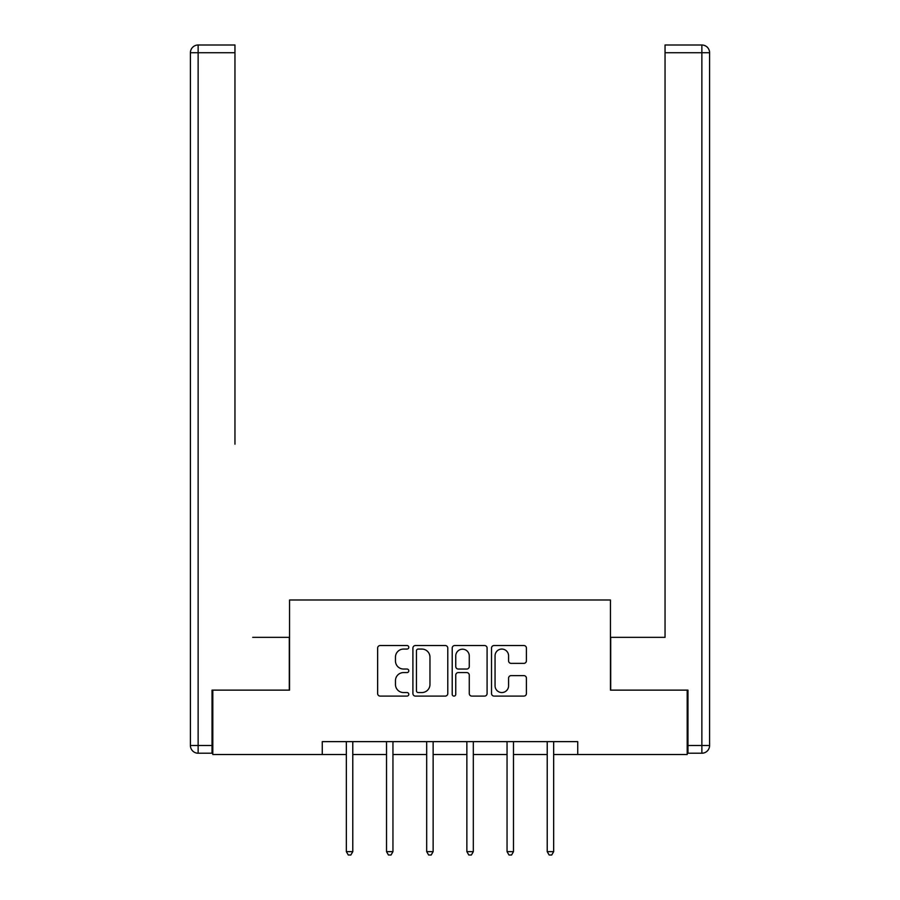 <?xml version="1.0" encoding="UTF-8"?>
<svg xmlns="http://www.w3.org/2000/svg" width="900" height="900" viewBox="0 0 900 900"><rect width="100%" height="100%" fill="white"/><g stroke="black" fill="none" stroke-linecap="round" stroke-linejoin="round"><path stroke-width="1.35" d="M408.791 647.303A1.766 1.766 0 0 0 407.025 645.536L380.171 645.536A2.531 2.531 0 0 0 377.64 648.056L377.64 693.562A2.531 2.531 0 0 0 380.171 696.094L407.025 696.094A1.766 1.766 0 0 0 408.791 694.316A1.766 1.766 0 0 0 407.025 692.55L403.549 692.55A8.089 8.089 0 0 1 395.46 684.461L395.46 680.67A8.089 8.089 0 0 1 403.549 672.581L407.025 672.581A1.766 1.766 0 0 0 408.791 670.815A1.766 1.766 0 0 0 407.025 669.038L403.549 669.038A8.089 8.089 0 0 1 395.46 660.949L395.46 657.158A8.089 8.089 0 0 1 403.549 649.069L407.025 649.069A1.766 1.766 0 0 0 408.791 647.303M523.879 663.356A2.531 2.531 0 0 0 526.41 660.825L526.41 648.056A2.531 2.531 0 0 0 523.879 645.536L494.044 645.536A2.531 2.531 0 0 0 491.524 648.056L491.524 693.562A2.531 2.531 0 0 0 494.044 696.094L523.879 696.094A2.531 2.531 0 0 0 526.41 693.562L526.41 678.139A2.531 2.531 0 0 0 523.879 675.619L511.11 675.619A2.531 2.531 0 0 0 508.579 678.139L508.579 685.789A6.761 6.761 0 0 1 501.817 692.55A6.761 6.761 0 0 1 495.056 685.789L495.056 655.83A6.761 6.761 0 0 1 501.817 649.069A6.761 6.761 0 0 1 508.579 655.83L508.579 660.825A2.531 2.531 0 0 0 511.11 663.356L523.879 663.356M234.956 45L198.135 45L234.956 45L218.475 45L234.956 45L234.956 52.729L198.135 52.729L198.135 745.492L212.04 745.492L212.04 690.131L289.553 690.131L289.553 599.985L610.447 599.985L610.447 690.131L687.195 690.131L687.195 754.515L577.732 754.515L577.732 741.634L322.267 741.634L322.267 754.515L346.343 754.515M212.805 690.131L212.805 754.515L322.267 754.515M447.784 648.056A2.531 2.531 0 0 0 445.264 645.536L415.429 645.536A2.531 2.531 0 0 0 412.909 648.056L412.909 693.562A2.531 2.531 0 0 0 415.429 696.094L445.264 696.094A2.531 2.531 0 0 0 447.784 693.562L447.784 648.056M454.736 645.536L484.571 645.536A2.531 2.531 0 0 1 487.091 648.056L487.091 693.562A2.531 2.531 0 0 1 484.571 696.094L471.803 696.094A2.531 2.531 0 0 1 469.271 693.562L469.271 675.113A2.531 2.531 0 0 0 466.751 672.581L458.28 672.581A2.531 2.531 0 0 0 455.749 675.113L455.749 694.316A1.766 1.766 0 0 1 453.983 696.094A1.766 1.766 0 0 1 452.216 694.316L452.216 648.056A2.531 2.531 0 0 1 454.736 645.536M352.777 754.515L386.516 754.515M392.951 754.515L426.69 754.515M433.136 754.515L466.864 754.515M473.31 754.515L507.049 754.515M513.484 754.515L547.222 754.515M553.658 754.515L577.732 754.515M418.207 649.069A1.766 1.766 0 0 0 416.441 650.835L416.441 690.784A1.766 1.766 0 0 0 418.207 692.55L421.875 692.55A8.089 8.089 0 0 0 429.964 684.461L429.964 657.158A8.089 8.089 0 0 0 421.875 649.069L418.207 649.069M469.271 655.965A6.761 6.761 0 0 0 462.51 649.192A6.761 6.761 0 0 0 455.749 655.965L455.749 666.518A2.531 2.531 0 0 0 458.28 669.038L466.751 669.038A2.531 2.531 0 0 0 469.271 666.518L469.271 655.965M353.115 741.634L352.969 742.016A2.576 2.576 0 0 0 352.777 742.972L352.777 851.648L346.343 851.648L346.343 742.972A2.576 2.576 0 0 0 346.151 742.016L346.005 741.634M352.777 851.648L350.854 855L348.277 855L346.343 851.648M289.294 690.131L289.294 637.335L252.731 637.335M234.956 52.729L234.956 444.184M190.406 745.492L198.135 745.492L198.135 753.221L212.04 753.221L198.135 753.221A7.729 7.729 0 0 1 190.406 745.492L190.406 52.729A7.729 7.729 0 0 1 198.135 45A7.729 7.729 0 0 0 190.406 52.729A7.729 7.729 0 0 1 198.135 45A7.729 7.729 0 0 0 190.406 52.729L198.135 52.729L198.135 45M212.04 745.492L212.04 753.221M647.269 637.335L665.044 637.335L665.044 45L701.865 45L681.525 45M610.706 690.131L610.706 637.335L665.044 637.335L665.044 444.184M687.96 745.492L701.865 745.492L701.865 52.729L709.594 52.729A7.729 7.729 0 0 0 701.865 45A7.729 7.729 0 0 1 709.594 52.729A7.729 7.729 0 0 0 701.865 45A7.729 7.729 0 0 1 709.594 52.729L709.594 745.492A7.729 7.729 0 0 1 701.865 753.221L687.96 753.221L687.96 690.131L687.195 690.131M701.865 753.221A7.729 7.729 0 0 0 709.594 745.492L701.865 745.492L701.865 753.221M393.289 741.634L393.142 742.016A2.576 2.576 0 0 0 392.951 742.972L392.951 851.648L386.516 851.648L386.516 742.972A2.576 2.576 0 0 0 386.336 742.016L386.179 741.634M392.951 851.648L391.027 855L388.451 855L386.516 851.648M433.474 741.634L433.316 742.016A2.576 2.576 0 0 0 433.136 742.972L433.136 851.648L426.69 851.648L426.69 742.972A2.576 2.576 0 0 0 426.51 742.016L426.353 741.634M433.136 851.648L431.201 855L428.625 855L426.69 851.648M473.647 741.634L473.49 742.016A2.576 2.576 0 0 0 473.31 742.972L473.31 851.648L466.864 851.648L466.864 742.972A2.576 2.576 0 0 0 466.684 742.016L466.526 741.634M473.31 851.648L471.375 855L468.799 855L466.864 851.648M513.821 741.634L513.664 742.016A2.576 2.576 0 0 0 513.484 742.972L513.484 851.648L507.049 851.648L507.049 742.972A2.576 2.576 0 0 0 506.858 742.016L506.711 741.634M513.484 851.648L511.549 855L508.973 855L507.049 851.648M553.995 741.634L553.849 742.016A2.576 2.576 0 0 0 553.658 742.972L553.658 851.648L547.222 851.648L547.222 742.972A2.576 2.576 0 0 0 547.031 742.016L546.885 741.634M553.658 851.648L551.722 855L549.146 855L547.222 851.648M701.865 45L701.865 52.729L665.044 52.729"/></g></svg>
